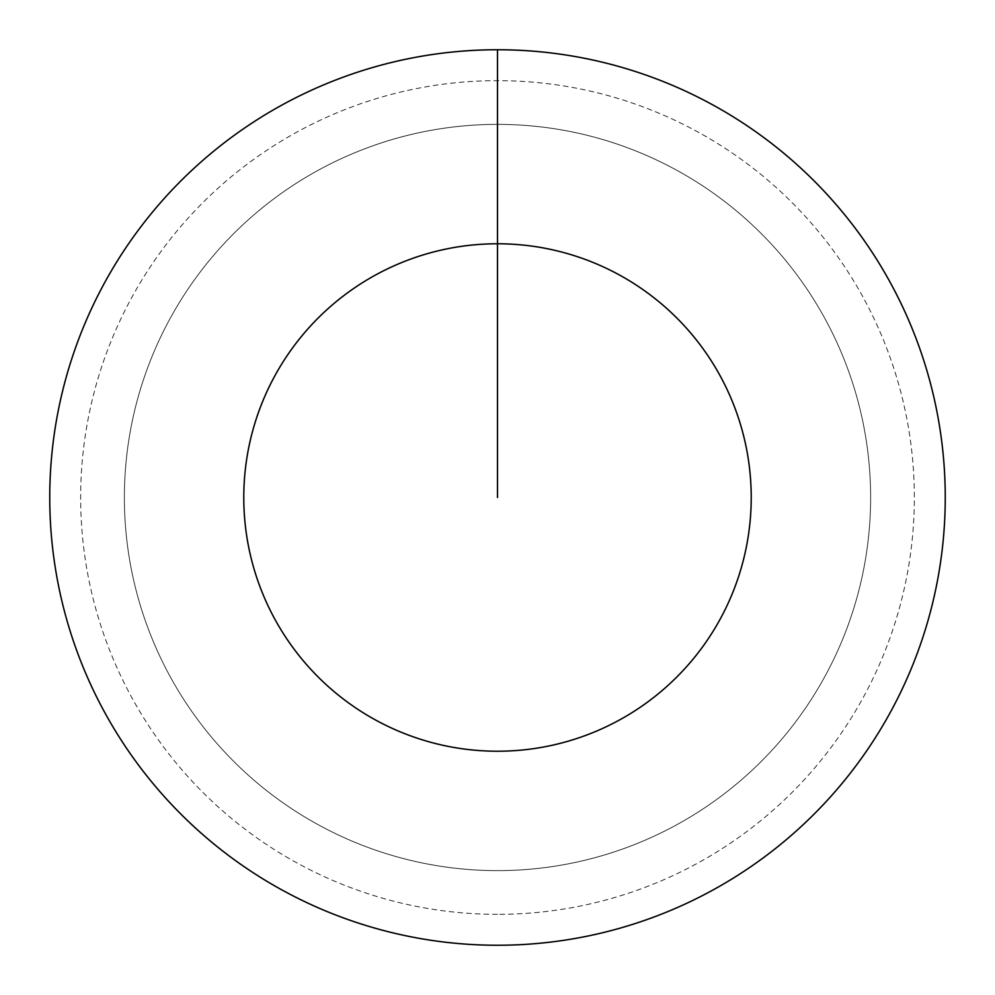 <?xml version="1.0" encoding="UTF-8"?>
<svg xmlns="http://www.w3.org/2000/svg" width="995" height="995" viewBox="0 0 995 995"><rect width="100%" height="100%" fill="white"/><g stroke="black" fill="none" stroke-linecap="round" stroke-linejoin="round"><path stroke-width="0.75" stroke-dasharray="4.97 3.73" d="M497.5 124.375A373.125 373.125 0 0 1 870.625 497.5A373.125 373.125 0 0 1 497.5 870.625A373.125 373.125 0 0 1 124.375 497.5A373.125 373.125 0 0 1 497.5 124.375A373.125 373.125 0 0 1 870.625 497.5A373.125 373.125 0 0 1 497.5 870.625A373.125 373.125 0 0 1 124.375 497.5A373.125 373.125 0 0 1 497.5 124.375A373.125 373.125 0 0 1 870.625 497.5A373.125 373.125 0 0 1 497.5 870.625A373.125 373.125 0 0 1 124.375 497.5A373.125 373.125 0 0 1 497.5 124.375A373.125 373.125 0 0 1 870.625 497.5A373.125 373.125 0 0 1 497.5 870.625A373.125 373.125 0 0 1 124.375 497.5A373.125 373.125 0 0 1 497.5 124.375L497.5 49.75A447.75 447.75 0 0 1 945.25 497.5A447.75 447.75 0 0 1 497.5 945.25A447.75 447.75 0 0 1 49.75 497.5A447.75 447.75 0 0 1 497.5 49.75L497.5 124.375A373.125 373.125 0 0 1 870.625 497.5A373.125 373.125 0 0 1 497.5 870.625M497.5 914.343A416.843 416.843 0 0 1 80.657 497.5A416.843 416.843 0 0 1 497.5 80.657A416.843 416.843 0 0 1 914.343 497.5A416.843 416.843 0 0 1 497.5 914.343"/><path stroke-width="1.49" d="M497.5 497.5L497.5 243.775A253.725 253.725 0 0 1 751.225 497.5A253.725 253.725 0 0 1 497.5 751.225A253.725 253.725 0 0 1 243.775 497.5A253.725 253.725 0 0 1 497.5 243.775L497.5 49.75A447.75 447.75 0 0 1 945.25 497.5A447.75 447.75 0 0 1 497.5 945.25A447.75 447.75 0 0 1 49.75 497.5A447.75 447.75 0 0 1 497.5 49.75"/></g></svg>
